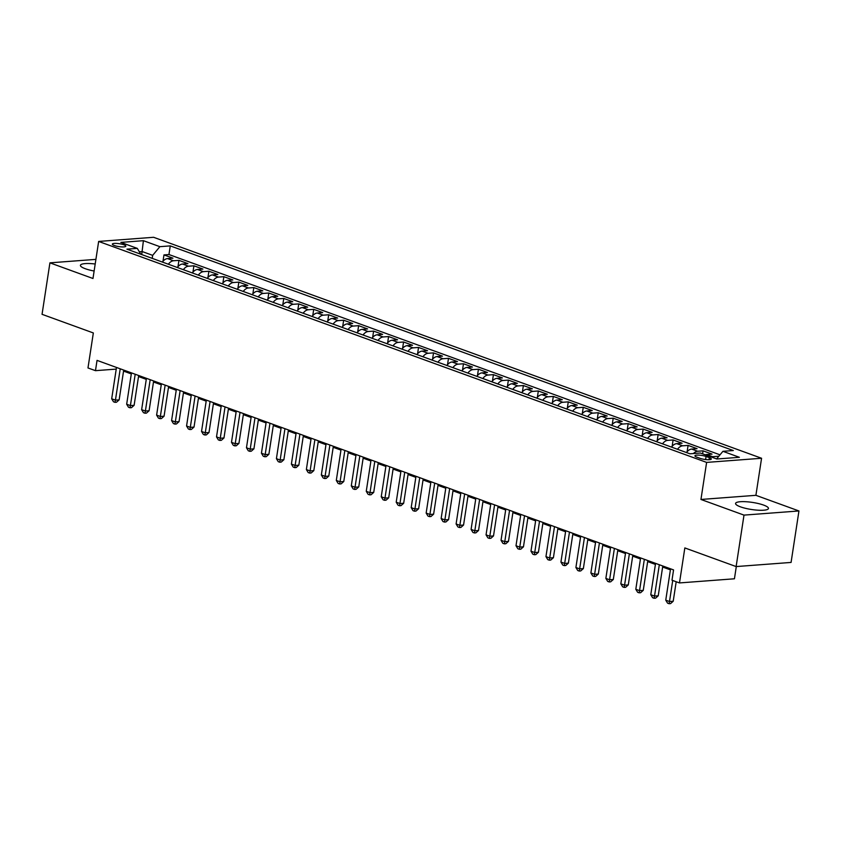 <?xml version="1.0" encoding="UTF-8"?>
<svg xmlns="http://www.w3.org/2000/svg" width="841" height="841" viewBox="0 0 841 841"><rect width="100%" height="100%" fill="white"/><g stroke="black" fill="none" stroke-linecap="round" stroke-linejoin="round"><path stroke-width="1.26" d="M95.191 264.011A16.631 3.574 8.7 0 0 80.421 265.336A16.631 3.574 8.7 0 0 85.288 268.721A16.631 3.574 8.7 0 0 94.118 271.012M740.427 506.829A16.631 3.574 8.7 0 0 758.088 510.203A16.631 3.574 8.7 0 0 768.453 508.479A16.631 3.574 8.7 0 0 763.596 505.084A16.631 3.574 8.7 0 0 745.935 501.72A16.631 3.574 8.7 0 0 735.57 503.444A16.631 3.574 8.7 0 0 740.427 506.829M114.344 245.509A6.823 1.461 8.7 0 0 121.588 246.897A6.823 1.461 8.7 0 0 125.835 246.182A6.823 1.461 8.7 0 0 123.848 244.794A6.823 1.461 8.7 0 0 116.605 243.417A6.823 1.461 8.7 0 0 112.347 244.121A6.823 1.461 8.7 0 0 114.344 245.509M761.568 458.261L153.598 237.288L98.649 241.441L706.619 462.403L761.568 458.261L755.901 495.317L700.952 499.459L744.001 515.112L798.95 510.96L755.901 495.317M798.95 510.96L791.076 562.429L736.127 566.571L684.837 547.933L679.486 582.929L734.435 578.787L736.306 566.561M95.906 259.375L49.924 262.844L42.05 314.313L93.34 332.952L87.979 367.959L95.475 370.671L116.237 369.104M744.001 515.112L736.127 566.571M718.624 456.495L718.035 456.285L717.857 457.42M705.294 454.813A8.526 5.666 -70 0 1 706.619 454.518L712.043 454.108L703.055 450.839L702.603 453.835M686.508 452.553A8.526 5.666 110 0 1 691.649 449.073L697.063 448.663L688.085 445.404L687.108 451.764M671.538 447.107A8.526 5.666 110 0 1 676.669 443.638L682.093 443.228L673.105 439.959L672.138 446.329M656.558 441.672A8.526 5.666 110 0 1 661.699 438.193L667.113 437.783L658.135 434.513L657.157 440.884M641.588 436.227A8.526 5.666 110 0 1 646.718 432.747L652.143 432.337L643.155 429.078L642.188 435.438M626.608 430.781A8.526 5.666 110 0 1 631.749 427.302L637.173 426.892L628.185 423.633L627.207 429.993M611.638 425.336A8.526 5.666 110 0 1 616.768 421.867L622.193 421.457L613.205 418.187L612.237 424.558M596.658 419.901A8.526 5.666 110 0 1 601.799 416.421L607.223 416.011L598.235 412.742L597.257 419.112M581.688 414.455A8.526 5.666 110 0 1 586.829 410.976L592.243 410.566L583.255 407.307L582.287 413.667M566.708 409.01A8.526 5.666 110 0 1 571.848 405.541L577.273 405.131L568.285 401.861L567.307 408.232M551.738 403.564A8.526 5.666 110 0 1 556.879 400.095L562.293 399.685L553.315 396.416L552.337 402.786M536.768 398.129A8.526 5.666 110 0 1 541.898 394.65L547.323 394.24L538.335 390.981L537.357 397.341M521.788 392.684A8.526 5.666 110 0 1 526.929 389.204L532.342 388.794L523.365 385.535L522.387 391.895M506.818 387.238A8.526 5.666 110 0 1 511.948 383.769L517.373 383.359L508.385 380.09L507.407 386.461M491.838 381.803A8.526 5.666 110 0 1 496.978 378.324L502.392 377.914L493.415 374.644L492.437 381.015M476.868 376.358A8.526 5.666 110 0 1 481.998 372.878L487.423 372.468L478.434 369.21L477.467 375.57M461.888 370.913A8.526 5.666 110 0 1 467.028 367.433L472.442 367.033L463.465 363.764L462.487 370.135M446.918 365.467A8.526 5.666 110 0 1 452.048 361.998L457.472 361.588L448.484 358.319L447.517 364.689M431.938 360.032A8.526 5.666 110 0 1 437.078 356.552L442.492 356.142L433.514 352.884L432.537 359.244M416.968 354.587A8.526 5.666 110 0 1 422.098 351.107L427.522 350.697L418.534 347.438L417.567 353.798M401.987 349.141A8.526 5.666 110 0 1 407.128 345.672L412.553 345.262L403.564 341.993L402.587 348.363M387.018 343.706A8.526 5.666 110 0 1 392.148 340.227L397.572 339.817L388.584 336.547L387.617 342.918M372.037 338.261A8.526 5.666 110 0 1 377.178 334.781L382.602 334.371L373.614 331.112L372.637 337.472M357.068 332.815A8.526 5.666 110 0 1 362.208 329.336L367.622 328.936L358.634 325.667L357.667 332.037M342.087 327.37A8.526 5.666 110 0 1 347.228 323.901L352.652 323.491L343.664 320.221L342.686 326.592M327.117 321.935A8.526 5.666 110 0 1 332.258 318.455L337.672 318.045L328.694 314.776L327.717 321.146M312.148 316.489A8.526 5.666 110 0 1 317.278 313.01L322.702 312.6L313.714 309.341L312.736 315.701M297.167 311.044A8.526 5.666 110 0 1 302.308 307.575L307.722 307.165L298.744 303.895L297.767 310.266M282.198 305.609A8.526 5.666 110 0 1 287.328 302.129L292.752 301.719L283.764 298.45L282.786 304.82M267.217 300.163A8.526 5.666 110 0 1 272.358 296.684L277.772 296.274L268.794 293.015L267.816 299.375M252.247 294.718A8.526 5.666 110 0 1 257.378 291.238L262.802 290.839L253.814 287.569L252.847 293.93M237.267 289.272A8.526 5.666 110 0 1 242.408 285.803L247.822 285.393L238.844 282.124L237.866 288.495M222.297 283.837A8.526 5.666 110 0 1 227.427 280.358L232.852 279.948L223.864 276.678L222.897 283.049M207.317 278.392A8.526 5.666 110 0 1 212.458 274.912L217.882 274.502L208.894 271.244L207.916 277.604M192.347 272.947A8.526 5.666 110 0 1 197.477 269.477L202.902 269.067L193.914 265.798L192.946 272.169M177.367 267.512A8.526 5.666 110 0 1 182.508 264.032L187.932 263.622L178.944 260.353L177.966 266.723M679.486 582.929L671.991 580.216L673.567 569.914L97.041 360.379L95.475 370.671M709.352 457.662L706.062 456.463A6.612 1.419 8.7 0 0 699.039 455.128A6.612 1.419 8.7 0 0 694.929 455.811A6.612 1.419 8.7 0 0 696.853 457.157L700.154 458.356A6.612 1.419 8.7 0 0 707.165 459.691A6.612 1.419 8.7 0 0 711.286 459.007A6.612 1.419 8.7 0 0 709.352 457.662L709.047 459.722M140.804 254.213L137.293 248.379L126.907 249.167L689.946 453.804L700.343 453.015L716.816 459.007L739.386 457.304L722.924 451.312L733.31 450.534L170.271 245.887L159.874 246.676L152.673 255.359L142.192 251.554L139.333 251.764M137.293 248.379L120.831 242.397L143.401 240.684L159.874 246.676M711.286 456.989A8.526 5.666 -70 0 1 712.611 456.695L718.035 456.285M720.012 454.823L168.946 254.539L163.963 254.918L162.996 261.278M162.397 262.066A8.526 5.666 110 0 1 167.538 258.586L172.952 258.176L163.963 254.918M168.389 264.242A8.526 5.666 -70 0 1 173.519 260.763L178.944 260.353M183.359 269.688A8.526 5.666 -70 0 1 188.5 266.208L193.914 265.798M198.339 275.123A8.526 5.666 -70 0 1 203.469 271.654L208.894 271.244M213.309 280.568A8.526 5.666 -70 0 1 218.45 277.088L223.864 276.678M228.289 286.014A8.526 5.666 -70 0 1 233.42 282.534L238.844 282.124M243.259 291.449A8.526 5.666 -70 0 1 248.4 287.979L253.814 287.569M258.229 296.894A8.526 5.666 -70 0 1 263.37 293.425L268.794 293.015M273.209 302.34A8.526 5.666 -70 0 1 278.35 298.86L283.764 298.45M288.179 307.785A8.526 5.666 -70 0 1 293.32 304.305L298.744 303.895M303.159 313.22A8.526 5.666 -70 0 1 308.29 309.751L313.714 309.341M318.129 318.665A8.526 5.666 -70 0 1 323.27 315.186L328.694 314.776M333.11 324.111A8.526 5.666 -70 0 1 338.24 320.631L343.664 320.221M348.079 329.556A8.526 5.666 -70 0 1 353.22 326.077L358.634 325.667M363.06 334.991A8.526 5.666 -70 0 1 368.19 331.522L373.614 331.112M378.03 340.437A8.526 5.666 -70 0 1 383.17 336.957L388.584 336.547M393.01 345.882A8.526 5.666 -70 0 1 398.14 342.403L403.564 341.993M407.98 351.317A8.526 5.666 -70 0 1 413.12 347.848L418.534 347.438M422.96 356.763A8.526 5.666 -70 0 1 428.09 353.283L433.514 352.884M437.93 362.208A8.526 5.666 -70 0 1 443.07 358.729L448.484 358.319M452.91 367.654A8.526 5.666 -70 0 1 458.04 364.174L463.465 363.764M467.88 373.089A8.526 5.666 -70 0 1 473.02 369.62L478.434 369.21M482.85 378.534A8.526 5.666 -70 0 1 487.99 375.054L493.415 374.644M497.83 383.98A8.526 5.666 -70 0 1 502.971 380.5L508.385 380.09M512.8 389.415A8.526 5.666 -70 0 1 517.94 385.945L523.365 385.535M527.78 394.86A8.526 5.666 -70 0 1 532.91 391.38L538.335 390.981M542.75 400.305A8.526 5.666 -70 0 1 547.89 396.826L553.315 396.416M557.73 405.751A8.526 5.666 -70 0 1 562.86 402.271L568.285 401.861M572.7 411.186A8.526 5.666 -70 0 1 577.841 407.717L583.255 407.307M587.68 416.631A8.526 5.666 -70 0 1 592.81 413.152L598.235 412.742M602.65 422.077A8.526 5.666 -70 0 1 607.791 418.597L613.205 418.187M617.63 427.512A8.526 5.666 -70 0 1 622.76 424.043L628.185 423.633M632.6 432.957A8.526 5.666 -70 0 1 637.741 429.478L643.155 429.078M647.581 438.403A8.526 5.666 -70 0 1 652.711 434.923L658.135 434.513M662.55 443.848A8.526 5.666 -70 0 1 667.691 440.369L673.105 439.959M677.52 449.283A8.526 5.666 -70 0 1 682.661 445.814L688.085 445.404M693.457 453.541A8.526 5.666 -70 0 1 697.641 451.249L703.055 450.839M700.952 499.459L706.619 462.403M49.924 262.844L92.983 278.497L98.649 241.441M123.553 371.102L131.301 373.919M138.523 376.547L146.281 379.365M153.493 381.982L161.251 384.81M168.473 387.428L176.232 390.245M183.443 392.873L191.201 395.69M198.423 398.319L206.182 401.136M213.393 403.754L221.151 406.571M228.374 409.199L236.121 412.016M243.343 414.645L251.102 417.462M258.324 420.09L266.071 422.907M273.293 425.525L281.052 428.342M288.274 430.97L296.021 433.788M303.244 436.416L311.002 439.233M318.224 441.851L325.972 444.679M333.194 447.296L340.952 450.114M348.174 452.742L355.922 455.559M363.144 458.187L370.902 461.005M378.114 463.622L385.872 466.44M393.094 469.068L400.852 471.885M408.064 474.513L415.822 477.331M423.044 479.948L430.792 482.776M438.014 485.394L445.772 488.211M452.994 490.839L460.742 493.656M467.964 496.285L475.722 499.102M482.944 501.72L490.692 504.537M497.914 507.165L505.672 509.982M512.894 512.611L520.642 515.428M527.864 518.045L535.622 520.873M542.844 523.491L550.592 526.308M557.814 528.936L565.572 531.754M572.784 534.382L580.542 537.199M587.764 539.817L595.523 542.634M602.734 545.262L610.492 548.08M617.715 550.708L625.473 553.525M632.684 556.153L640.443 558.971M647.665 561.588L655.412 564.406M662.634 567.034L670.393 569.851M141.73 254.55L143.401 240.684M152.21 258.366L152.673 255.359M716.606 458.923L722.924 451.312M168.946 254.539L170.271 245.887M672.716 580.479L669.499 601.525L665.757 600.169L670.55 568.821M676.196 581.741L673.21 601.241L669.499 601.525L669.079 603.712L667.575 603.165L665.757 600.169M673.21 601.241L670.561 603.596L669.079 603.712M659.323 564.742L654.519 596.08L650.776 594.724L655.57 563.375M662.792 566.004L658.23 595.806L654.519 596.08L654.098 598.266L652.605 597.72L650.776 594.724M658.23 595.806L655.591 598.151L654.098 598.266M644.343 559.297L639.549 590.645L635.807 589.278L640.6 557.94M647.822 560.558L643.26 590.361L639.549 590.645L639.128 592.821L637.636 592.285L635.807 589.278M643.26 590.361L640.611 592.716L639.128 592.821M629.373 553.851L624.569 585.199L620.826 583.833L625.63 552.495M632.842 555.113L628.29 584.915L624.569 585.199L624.159 587.386L622.655 586.839L620.826 583.833M628.29 584.915L625.641 587.27L624.159 587.386M614.393 548.406L609.599 579.754L605.856 578.398L610.65 547.049M617.872 549.678L613.31 579.481L609.599 579.754L609.178 581.94L607.686 581.394L605.856 578.398M613.31 579.481L610.661 581.825L609.178 581.94M599.423 542.971L594.619 574.308L590.876 572.952L595.68 541.604M602.892 544.232L598.34 574.035L594.619 574.308L594.209 576.495L592.705 575.948L590.876 572.952M598.34 574.035L595.691 576.39L594.209 576.495M584.442 537.525L579.649 568.873L575.906 567.507L580.7 536.169M587.922 538.787L583.36 568.59L579.649 568.873L579.228 571.06L577.735 570.513L575.906 567.507M583.36 568.59L580.711 570.944L579.228 571.06M569.473 532.08L564.679 563.428L560.926 562.072L565.73 530.724M572.942 533.352L568.39 563.144L564.679 563.428L564.258 565.615L562.755 565.068L560.926 562.072M568.39 563.144L565.741 565.499L564.258 565.615M554.492 526.645L549.699 557.982L545.956 556.626L550.75 525.278M557.972 527.906L553.41 557.709L549.699 557.982L549.278 560.169L547.785 559.622L545.956 556.626M553.41 557.709L550.76 560.053L549.278 560.169M539.523 521.199L534.729 552.548L530.976 551.181L535.78 519.833M543.002 522.461L538.44 552.264L534.729 552.548L534.308 554.724L532.805 554.187L530.976 551.181M538.44 552.264L535.791 554.618L534.308 554.724M524.542 515.754L519.749 547.102L516.006 545.735L520.8 514.398M528.022 517.015L523.459 546.818L519.749 547.102L519.328 549.289L517.835 548.742L516.006 545.735M523.459 546.818L520.821 549.173L519.328 549.289M509.572 510.308L504.779 541.657L501.036 540.3L505.83 508.952M513.052 511.58L508.49 541.373L504.779 541.657L504.358 543.843L502.855 543.297L501.036 540.3M508.49 541.373L505.84 543.728L504.358 543.843M494.592 504.873L489.798 536.211L486.056 534.855L490.85 503.507M498.072 506.135L493.509 535.938L489.798 536.211L489.378 538.398L487.885 537.851L486.056 534.855M493.509 535.938L490.871 538.293L489.378 538.398M479.622 499.428L474.829 530.776L471.086 529.409L475.88 498.072M483.102 500.689L478.54 530.492L474.829 530.776L474.408 532.952L472.905 532.416L471.086 529.409M478.54 530.492L475.89 532.847L474.408 532.952M464.653 493.982L459.848 525.331L456.106 523.975L460.9 492.626M468.122 495.244L463.559 525.047L459.848 525.331L459.428 527.517L457.935 526.971L456.106 523.975M463.559 525.047L460.921 527.402L459.428 527.517M449.672 488.547L444.878 519.885L441.136 518.529L445.93 487.181M453.152 489.809L448.589 519.612L444.878 519.885L444.458 522.072L442.965 521.525L441.136 518.529M448.589 519.612L445.94 521.956L444.458 522.072M434.702 483.102L429.898 514.45L426.156 513.084L430.949 481.735M438.172 484.363L433.62 514.166L429.898 514.45L429.488 516.626L427.985 516.09L426.156 513.084M433.62 514.166L430.97 516.521L429.488 516.626M419.722 477.656L414.928 509.005L411.186 507.638L415.98 476.3M423.202 478.918L418.639 508.721L414.928 509.005L414.508 511.191L413.015 510.645L411.186 507.638M418.639 508.721L415.99 511.076L414.508 511.191M404.752 472.211L399.948 503.559L396.206 502.203L401.01 470.855M408.221 473.483L403.669 503.275L399.948 503.559L399.538 505.746L398.035 505.199L396.206 502.203M403.669 503.275L401.02 505.63L399.538 505.746M389.772 466.776L384.978 498.114L381.236 496.758L386.03 465.409M393.252 468.038L388.689 497.84L384.978 498.114L384.558 500.3L383.065 499.754L381.236 496.758M388.689 497.84L386.04 500.185L384.558 500.3M374.802 461.331L369.998 492.679L366.255 491.312L371.06 459.974M378.271 462.592L373.719 492.395L369.998 492.679L369.588 494.855L368.085 494.319L366.255 491.312M373.719 492.395L371.07 494.75L369.588 494.855M359.822 455.885L355.028 487.233L351.286 485.877L356.079 454.529M363.301 457.147L358.739 486.95L355.028 487.233L354.608 489.42L353.115 488.873L351.286 485.877M358.739 486.95L356.09 489.304L354.608 489.42M344.852 450.45L340.058 481.788L336.305 480.432L341.11 449.083M348.332 451.712L343.769 481.515L340.058 481.788L339.638 483.974L338.135 483.428L336.305 480.432M343.769 481.515L341.12 483.859L339.638 483.974M329.872 445.005L325.078 476.353L321.336 474.986L326.129 443.638M333.351 446.266L328.789 476.069L325.078 476.353L324.658 478.529L323.165 477.993L321.336 474.986M328.789 476.069L326.15 478.424L324.658 478.529M314.902 439.559L310.108 470.907L306.366 469.541L311.159 438.203M318.382 440.821L313.819 470.624L310.108 470.907L309.688 473.094L308.184 472.547L306.366 469.541M313.819 470.624L311.17 472.978L309.688 473.094M299.922 434.114L295.128 465.462L291.385 464.106L296.179 432.758M303.401 435.386L298.839 465.178L295.128 465.462L294.707 467.649L293.215 467.102L291.385 464.106M298.839 465.178L296.2 467.533L294.707 467.649M284.952 428.679L280.158 460.016L276.416 458.66L281.209 427.312M288.431 429.94L283.869 459.743L280.158 460.016L279.738 462.203L278.234 461.656L276.416 458.66M283.869 459.743L281.22 462.087L279.738 462.203M269.972 423.233L265.178 454.582L261.435 453.215L266.229 421.877M273.451 424.495L268.889 454.298L265.178 454.582L264.757 456.758L263.265 456.221L261.435 453.215M268.889 454.298L266.25 456.652L264.757 456.758M255.002 417.788L250.208 449.136L246.466 447.769L251.259 416.432M258.481 419.049L253.919 448.852L250.208 449.136L249.788 451.323L248.284 450.776L246.466 447.769M253.919 448.852L251.27 451.207L249.788 451.323M240.032 412.353L235.228 443.691L231.485 442.334L236.279 410.986M243.501 413.614L238.939 443.417L235.228 443.691L234.807 445.877L233.314 445.331L231.485 442.334M238.939 443.417L236.3 445.762L234.807 445.877M225.052 406.907L220.258 438.245L216.515 436.889L221.309 405.541M228.531 408.169L223.969 437.972L220.258 438.245L219.837 440.432L218.345 439.885L216.515 436.889M223.969 437.972L221.32 440.327L219.837 440.432M210.082 401.462L205.278 432.81L201.535 431.444L206.339 400.106M213.551 402.723L208.999 432.526L205.278 432.81L204.868 434.997L203.364 434.45L201.535 431.444M208.999 432.526L206.35 434.881L204.868 434.997M195.101 396.016L190.308 427.365L186.565 426.009L191.359 394.66M198.581 397.288L194.019 427.081L190.308 427.365L189.887 429.551L188.395 429.005L186.565 426.009M194.019 427.081L191.37 429.436L189.887 429.551M180.132 390.581L175.327 421.919L171.585 420.563L176.389 389.215M183.601 391.843L179.049 421.646L175.327 421.919L174.917 424.106L173.414 423.559L171.585 420.563M179.049 421.646L176.4 423.99L174.917 424.106M165.151 385.136L160.358 416.484L156.615 415.118L161.409 383.769M168.631 386.397L164.069 416.2L160.358 416.484L159.937 418.66L158.444 418.124L156.615 415.118M164.069 416.2L161.419 418.555L159.937 418.66M150.182 379.69L145.388 411.039L141.635 409.672L146.439 378.334M153.651 380.952L149.099 410.755L145.388 411.039L144.967 413.225L143.464 412.679L141.635 409.672M149.099 410.755L146.45 413.11L144.967 413.225M135.201 374.245L130.408 405.593L126.665 404.237L131.459 372.889M138.681 375.517L134.118 405.32L130.408 405.593L129.987 407.78L128.494 407.233L126.665 404.237M134.118 405.32L131.469 407.664L129.987 407.78M120.231 368.81L115.438 400.148L111.685 398.792L116.489 367.443M123.711 370.072L119.149 399.874L115.438 400.148L115.017 402.334L113.514 401.788L111.685 398.792M119.149 399.874L116.5 402.229L115.017 402.334M706.619 454.518L712.611 456.695M167.538 258.586L173.519 260.763M182.508 264.032L188.5 266.208M197.477 269.477L203.469 271.654M212.458 274.912L218.45 277.088M227.427 280.358L233.42 282.534M242.408 285.803L248.4 287.979M257.378 291.238L263.37 293.425M272.358 296.684L278.35 298.86M287.328 302.129L293.32 304.305M302.308 307.575L308.29 309.751M317.278 313.01L323.27 315.186M332.258 318.455L338.24 320.631M347.228 323.901L353.22 326.077M362.208 329.336L368.19 331.522M377.178 334.781L383.17 336.957M392.148 340.227L398.14 342.403M407.128 345.672L413.12 347.848M422.098 351.107L428.09 353.283M437.078 356.552L443.07 358.729M452.048 361.998L458.04 364.174M467.028 367.433L473.02 369.62M481.998 372.878L487.99 375.054M496.978 378.324L502.971 380.5M511.948 383.769L517.94 385.945M526.929 389.204L532.91 391.38M541.898 394.65L547.89 396.826M556.879 400.095L562.86 402.271M571.848 405.541L577.841 407.717M586.829 410.976L592.81 413.152M601.799 416.421L607.791 418.597M616.768 421.867L622.76 424.043M631.749 427.302L637.741 429.478M646.718 432.747L652.711 434.923M661.699 438.193L667.691 440.369M676.669 443.638L682.661 445.814M691.649 449.073L697.641 451.249M705.588 459.554L706.062 456.463"/></g></svg>
